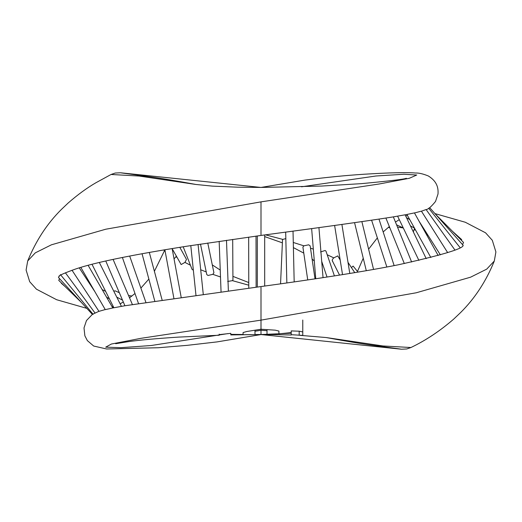 <?xml version="1.0" encoding="UTF-8"?>
<svg xmlns="http://www.w3.org/2000/svg" width="522" height="522" viewBox="0 0 522 522"><rect width="100%" height="100%" fill="white"/><g stroke="black" fill="none" stroke-linecap="round" stroke-linejoin="round"><path stroke-width="0.78" d="M81.38 302.434L58.777 280.399L59.508 278.624M105.77 261L124.915 305.748L261 286.558C309.376 279.955 362.118 272.06 397.673 264.922C440.124 255.532 461.931 249.131 463.092 245.705L463.066 245.725M426.213 258.644L405.118 214.803L393.288 216.891M92.361 314.388L58.484 277.508L59.43 275.897M200.487 244.113L206.777 274.579L208.03 275.479L212.813 274.344L213.922 272.804L207.769 243.024M404.576 214.947L414.435 212.898L438.141 255.499M113.776 291.191L115.173 290.852L119.336 292.705M351.417 267.564L353.12 266.083L358.007 272.106M179.803 247.317L186.484 259.408L184.958 262.409L181.141 264.55L172.156 248.694M61.361 283.289L61.315 282.872M125.091 305.709L113.887 307.771L92.002 264.302M176.325 256.23L174.054 258.925M113.868 307.726L105.274 309.637L80.819 267.388M105.229 309.559L98.978 311.347L72.003 270.22M232.688 239.402L232.942 279.916L232.453 280.653L227.67 281.443M414.475 212.969L421.404 211.142L447.641 252.589M332.749 261.098C331.79 260.576 332.136 259.499 333.786 257.875L337.78 255.897L340.187 260.073M58.908 276.295C59.182 275.342 64.832 272.882 75.847 268.928C95.245 262.377 132.334 254.795 187.117 246.169L261 235.442C321.532 227.383 364.989 221.308 391.363 217.204L393.353 216.878L411.636 262.018M320.593 251.943L325.121 250.495L325.976 251.134L334.419 275.903M429.626 207.625L463.177 245.347L462.792 245.94M307.732 279.936L302.904 247.128L303.856 245.823L308.691 244.811L310.153 245.829L315.007 278.859M427.975 235.272L426.52 234.613M421.443 211.208L426.096 209.537L454.877 249.94M183.196 246.782L192.05 269.339L192.775 269.887M282.519 239.937L282.82 239.409L285.828 238.606M414.598 228.316L413.326 231.866M461.5 240.394L461.657 239.572L452.463 231.292M435.283 213.987L463.543 242.449L462.531 244.616M261.228 334.55L291.217 333.206L291.217 334.7L302.78 335.378L302.78 331.933L299.158 331.202L291.217 330.922L291.217 332.579L278.911 333.858L278.911 331.065L275.251 330.172L261 329.225L246.749 331.516L243.089 332.553L243.089 334.504L230.783 334.341L230.783 334.922L260.165 334.55M230.783 333.343L230.783 334.341L230.783 333.343L219.22 334.635L219.22 334.171M278.911 334.68L264.106 334.569M291.217 330.922L291.217 333.206M302.78 320.038L302.78 335.378M267.01 329.663L267.01 334.439L267.01 330.687L261 330.269L254.99 331.242L254.99 334.537L267.01 334.439M254.99 330.282L254.99 331.242M261 287.335L261 334.563L217.054 341.903L187.228 345.342L158.368 347.737L106.605 348.983L93.673 346.034L87.363 340.612L84.877 335.829L84.003 327.953L86.463 320.567L92.394 314.368L98.945 311.295M232.453 280.653L248.766 285.195M212.813 274.344L220.499 276.954M200.702 269.77L206.236 271.942M184.958 262.409L190.432 265.222M175.999 256.733L177.017 257.483M131.916 296.013L128.542 295.53M406.318 178.283L406.338 178.276C404.648 179.196 389.64 180.99 361.315 183.653L321.395 186.067L261 187.437L120.497 172.775L115.205 173.036L111.069 174.478L139.002 176.031L195.874 184.462C175.862 180.782 160.274 178.185 149.116 176.671L121.248 172.899M282.82 239.409L265.496 234.822M303.856 245.823L293.273 242.462M313.324 249.144L310.486 248.113M333.786 257.875L327.209 254.756M414.357 229.817L415.551 230.026M397.477 227.07L403.284 227.964L396.576 224.832M301.507 186.804L375.944 175.999L403.884 174.25L416.739 175.027L409.281 178.302L379.174 183.992L261 201.864L261 234.665M261.072 334.55L401.503 349.225L406.795 348.964L410.931 347.522C425.776 340.422 440.072 330.915 453.82 319.001L460.587 312.567C474.863 298.408 486.099 281.227 494.308 261.02L486.706 269.143L470.583 277.189L416.23 292.783L261 320.136L140.796 338.347L111.388 344.024L105.698 347.163L120.895 347.672L151.106 345.525L227.781 333.623M410.931 347.522L382.998 345.969L326.126 337.538C346.138 341.218 361.726 343.815 372.884 345.329L400.752 349.101M261 201.864C261 182.765 261 182.765 261 201.864L105.77 229.217L51.417 244.811L35.294 252.857L27.692 260.98L26.1 270.057L29.695 281.71L36.449 289.195L56.624 299.719L86.815 308.352M299.178 331.202L299.178 335.307M190.843 246.13L190.641 245.621M145.906 302.427L129.671 256.034M348.017 262.396L354.758 272.647M264.68 234.933L264.68 286.049M162.127 300.065L149.312 252.413M132.386 304.509L113.085 259.395M61.328 283.276L65.054 286.519M121.404 306.342L99.33 262.494M256.021 236.127L256.126 287.231M112.785 307.941L88.12 265.326M228.382 291.002L226.489 240.29M94.893 291.7L79.246 267.858M203.273 294.388L198.066 244.479M181.193 297.403L172.13 248.557M293.018 231.083L294.18 281.906M423.512 228.225L422.67 227.703M409.796 219.69L406.475 217.622M378.985 219.136L394.149 265.613M389.856 227.846L388.453 227.285M361.877 221.648L373.563 269.43M428.679 208.213L460.058 247.591M341.903 224.447L349.792 273.456M414.475 228.101L410.475 225.935M399.434 219.964L399.082 219.775M318.929 227.579L323.046 277.652M112.576 307.575L113.568 307.138M120.145 303.843L123.309 301.99M129.521 297.821L134.989 293.514M140.888 288.085L148.861 279.081M154.388 271.296L164.469 250.73M248.759 282.552L232.916 276.366M220.238 270.063L212.291 264.902M202.366 253.235L201.381 248.446M407.375 215.338L405.751 216.115M399.284 219.651L395.461 222.085M389.34 226.568L383.155 231.931M377.36 237.875L368.61 249.177M363.247 258.214L357.472 271.447M195.874 184.462L212.421 186.126L237.908 187.189L261 187.437L304.946 180.097C325.806 177.395 345.368 175.451 363.632 174.263C389.516 172.665 406.768 172.253 415.395 173.017C418.735 172.841 423.042 173.826 428.327 175.966C436.888 181.284 438.48 187.613 437.997 194.047L435.537 201.433C431.244 206.758 428.04 209.479 425.919 209.616M494.308 261.02L495.9 251.943L492.305 240.29L485.551 232.805L465.291 222.248L434.93 213.589M264.68 236.59L282.382 242.847M293.39 247.598L303.791 253.131M312.084 258.997L314.303 261.026M115.682 343.717L128.308 341.656C139.041 340.116 155.686 338.602 178.243 337.121L219.22 335.235M251.16 334.602L230.783 334.922M278.911 334.706L291.217 335.007M300.078 335.346L326.126 337.538M311.634 228.571L315.758 278.748M446.897 251.415L447.713 252.563M334.615 225.445L342.53 274.624M280.555 283.837L282.513 239.937M354.562 222.685L366.294 270.696M371.605 220.238L386.861 267.01M327.033 277.045L321.715 261.431M385.902 218.072L404.328 263.571M339.561 275.101L332.26 260.7M418.977 221.06L440.366 254.853M285.678 232.075L286.846 282.95M60.402 274.585L93.125 314.329M164.867 249.751L173.898 298.408M102.155 289.566L105.627 291.367M116.771 297.142L122.5 300.111M65.394 272.784L94.945 312.906M190.791 245.594L195.978 295.38M106.553 297.168L109.411 298.878M219.168 241.347L221.06 291.987M111.852 306.323L113.254 307.282M165.213 251.611L163.784 249.934M248.668 237.151L248.772 288.235M129.215 297.103L130.017 297.455M406.912 214.509L430.826 257.483M142.043 253.718L154.793 301.122M257.32 235.951L257.32 287.067M397.614 216.173L418.892 260.393M122.383 257.47L138.5 303.55M27.692 260.98C35.901 240.772 47.137 223.586 61.413 209.426L68.186 202.993C77.752 194.641 87.024 187.874 96.009 182.693L111.069 174.478"/></g></svg>
